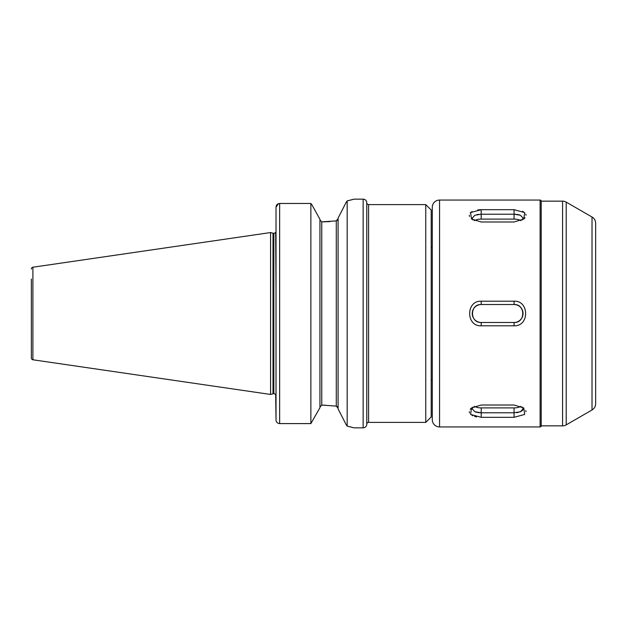 <?xml version="1.0" encoding="UTF-8"?>
<svg xmlns="http://www.w3.org/2000/svg" width="627" height="627" viewBox="0 0 627 627"><rect width="100%" height="100%" fill="white"/><g stroke="black" fill="none" stroke-linecap="round" stroke-linejoin="round"><path stroke-width="0.94" d="M425.764 204.598L368.59 204.598A1.818 1.818 0 0 1 366.771 202.78L366.771 424.22A1.818 1.818 0 0 1 368.59 422.402L425.764 422.402L425.764 204.598L431.204 210.045L431.204 416.955L425.764 422.402M432.293 247.085L431.204 247.085M432.293 379.915L431.204 379.915M338.094 218.102L346.018 202.607L338.094 218.102L338.094 408.898L346.018 424.393L338.094 408.898M336.276 220.892L338.094 218.737L337.538 220.179L336.276 220.892L336.276 406.108L338.094 408.263L337.538 406.821L336.276 406.108L323.03 405.152L321.761 405.152L319.942 407.056L321.761 405.152L321.761 221.848L336.276 220.892M31.35 279.015L31.35 357.986A1.818 1.818 0 0 0 32.902 359.78L270.574 394.446L270.574 232.554L273.004 233.205L273.004 393.795L270.574 394.446M366.771 202.78A3.629 3.629 0 0 0 363.143 199.151L354.067 199.151L347.17 200.883L347.17 426.117L354.067 427.849L363.143 427.849A3.629 3.629 0 0 0 366.771 424.22M276.021 393.74L276.021 343.917M276.021 233.275L276.021 287.911L275.668 232.288A2.179 2.179 0 0 1 273.842 233.283L273.842 393.717A2.179 2.179 0 0 1 275.668 394.712L276.021 419.941C276.201 422.136 277.416 423.35 279.65 423.593L310.867 423.593L319.942 407.699L310.867 423.593L279.65 423.593C277.424 423.358 276.209 422.143 276.021 419.941L276.021 207.145L278.506 203.657M273.842 233.283L273.842 393.717M273.568 233.283A2.179 2.179 0 0 1 273.004 233.205M273.568 393.717A2.179 2.179 0 0 0 273.004 393.795M31.35 269.014A1.818 1.818 0 0 1 32.902 267.22L270.574 232.554M276.021 393.725L276.021 348.001M279.43 203.477L310.867 203.469L311.831 204.676L310.867 203.469L279.65 203.469C277.416 203.712 276.209 204.935 276.021 207.145M310.867 203.469L310.867 423.593M319.942 219.301L311.831 204.676L319.942 219.301L319.942 407.699M319.942 219.944L321.761 221.848L319.942 219.944M329.857 221.597L323.03 221.848M325.241 405.175L323.03 405.152M347.17 200.883L346.018 202.607M346.018 424.393L347.17 426.117M352.131 427.324L350.125 426.807M349.451 426.642L347.585 426.211M347.397 200.836L349.662 200.303M350.415 200.115L352.288 199.637M31.35 357.986L31.35 347.985M592.021 409.98L592.021 217.02A7.258 7.258 0 0 1 595.65 223.306L595.65 403.694A7.258 7.258 0 0 1 592.021 409.98L566.212 424.879A7.258 7.258 0 0 1 562.584 425.851L541.195 425.851L541.195 201.149A1.089 1.089 0 0 0 540.106 200.06L439.558 200.06L439.558 426.94A7.258 7.258 0 0 1 432.293 419.682L432.293 207.318A7.258 7.258 0 0 1 439.558 200.06M541.195 425.851A1.089 1.089 0 0 1 540.106 426.94L439.558 426.94M562.584 425.851L562.584 201.149A7.258 7.258 0 0 1 566.212 202.121L566.212 424.879M562.584 201.149L541.195 201.149M592.021 217.02L566.212 202.121M514.062 209.684L524.681 212.569L523.772 219.035L514.062 221.989L481.215 221.989L471.504 219.035L470.587 212.569L481.215 209.684L514.062 209.684L514.062 214.215L481.215 214.215L474.858 215.249L472.225 218.149L472.946 219.999M514.062 405.011L523.772 407.965L524.681 414.431L514.062 417.316L481.215 417.316L470.595 414.431L471.504 407.965L481.215 405.011L514.062 405.011M514.062 301.195C529.454 300.435 529.486 326.549 514.062 325.805L481.215 325.805C465.822 326.565 465.79 300.451 481.215 301.195L514.062 301.195L514.062 304.518L481.215 304.518A8.982 8.982 0 0 0 472.225 313.5A8.982 8.982 0 0 0 481.215 322.482L514.062 322.482A8.982 8.982 0 0 0 523.051 313.5A8.982 8.982 0 0 0 514.062 304.518C525.638 303.954 525.661 323.038 514.062 322.482L514.062 325.805M523.772 219.035L525.058 217.741M526.006 215.257L525.787 214.113M523.224 211.55L522.581 211.228M520.919 220.68A8.982 4.491 0 0 0 514.062 219.097L481.215 219.097L481.16 209.684M481.113 209.684L479.169 209.763M478.879 209.779L477.774 209.896M472.045 211.55L470.226 212.929M469.27 215.257L469.49 216.44M526.006 411.743L525.787 410.56M471.504 407.965L470.211 409.259M469.27 411.743L469.49 412.887M472.045 415.45L472.695 415.772M474.592 416.461L476.591 416.924M595.65 403.694L595.65 392.729M481.215 301.195L481.215 304.518C469.615 303.962 469.639 323.046 481.215 322.482L481.215 325.805M474.357 406.32A8.982 4.491 180 0 0 481.215 407.903L514.062 407.903A8.982 4.491 180 0 0 520.919 406.32M472.946 407.001L472.225 408.851L474.858 411.751L481.215 412.785L514.062 412.785L520.418 411.751L523.051 408.851L522.322 407.001M481.215 407.903L481.215 412.785L478.722 412.652M478.495 412.621L477.868 412.535M477.774 412.527L475.548 412.002M523.051 408.851L522.934 409.564M522.832 409.807L522.565 410.246M522.33 410.528L521.915 410.904M520.998 411.484L519.752 411.994M518.411 412.354L517.636 412.503M517.408 412.535L516.585 412.644M476.857 214.646L477.641 214.497M477.868 214.465L478.691 214.356M514.187 214.215L515.645 214.269M516.781 214.379L517.408 214.465M517.494 214.473L519.72 214.998M481.215 219.097A8.982 4.491 0 0 0 474.357 220.68M522.322 219.999L523.051 218.149L520.418 215.249L514.062 214.215L514.062 219.097M368.59 204.598L368.59 422.402M363.143 199.151L363.143 427.849M32.902 267.22L32.902 359.78M279.65 203.469L279.65 423.593M540.106 426.94L540.106 200.06M514.062 407.903L514.062 417.316M481.215 412.785L481.215 417.316"/></g></svg>
